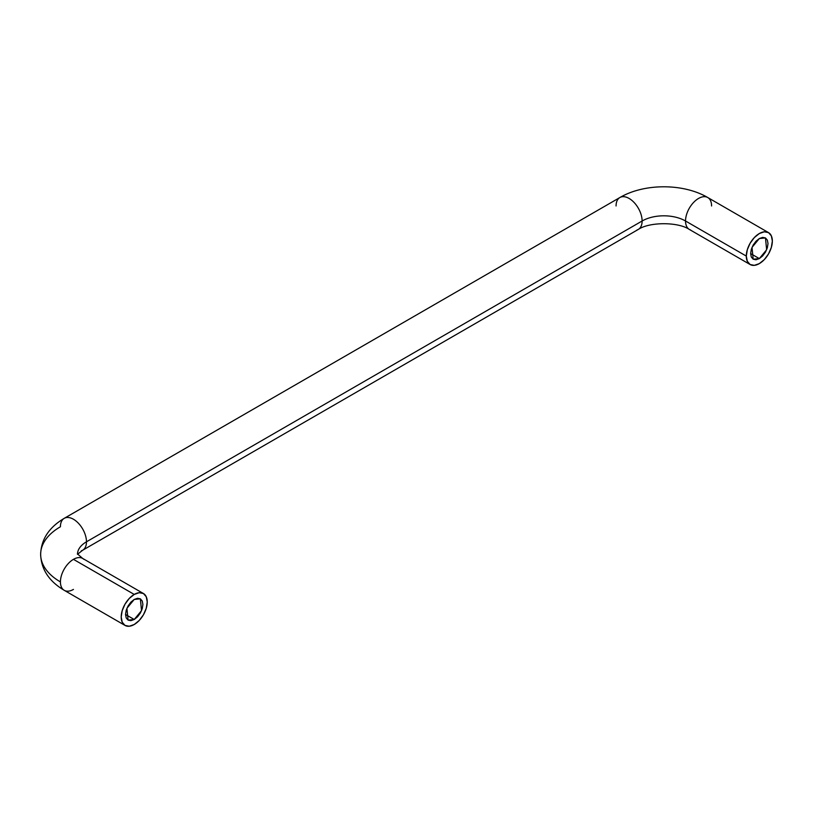 <?xml version="1.0" encoding="UTF-8"?>
<svg xmlns="http://www.w3.org/2000/svg" width="813" height="813" viewBox="0 0 813 813"><rect width="100%" height="100%" fill="white"/><g stroke="black" fill="none" stroke-linecap="round" stroke-linejoin="round"><path stroke-width="1.22" d="M77.489 554.009A30.691 17.723 180 0 1 86.473 541.804A18.414 10.63 -120 0 0 79.237 524.151A18.414 10.63 -120 0 0 65.568 517.759A18.414 10.63 60 0 1 79.237 524.151A18.414 10.63 60 0 1 86.473 541.804L642.118 221.004A30.691 17.723 180 0 1 685.532 221.004A18.414 10.63 -60 0 1 692.767 203.352A18.414 10.63 -60 0 1 706.446 196.959A18.414 10.63 -60 0 1 711.578 205.963M83.81 559.293A18.414 10.63 120 0 0 73.455 559.344L134.226 594.435A18.414 10.63 -60 0 1 144.592 594.374A18.414 10.63 -60 0 1 147.244 601.955A18.414 10.63 -60 0 1 134.226 624.506L139.206 620.482L143.434 614.791L146.259 608.276L147.244 601.955L146.259 596.772L143.434 593.52L139.206 592.697L134.226 594.435L129.247 598.449L125.019 604.15L122.194 610.665L121.198 616.986L122.194 622.169L125.019 625.421L129.247 626.244L134.226 624.506A18.414 10.63 -60 0 1 123.861 624.557A18.414 10.63 -60 0 1 122.56 609.526A18.414 10.63 -60 0 1 134.226 594.435L73.455 559.344A18.414 10.63 120 0 0 60.426 581.905A67.53 38.983 180 0 1 40.65 554.334A67.53 38.983 0 0 0 60.426 581.905A18.414 10.63 -60 0 1 73.455 559.344A18.414 10.63 -60 0 1 81.341 557.86M616.071 205.963A18.414 10.63 60 0 1 621.213 196.959A18.414 10.63 60 0 1 634.882 203.352A18.414 10.63 60 0 1 642.118 221.004A18.414 10.63 -120 0 0 634.882 203.352A18.414 10.63 -120 0 0 621.213 196.959M759.332 238.544L765.47 237.935L766.639 249.754L759.332 258.595L750.643 253.585L751.303 257.04L753.184 259.205L756.009 259.754L759.332 258.595L762.645 255.912L765.47 252.111L767.35 247.772L768.011 243.554L767.35 240.099L765.47 237.935L762.645 237.386L759.332 238.544L756.009 241.227L753.184 245.028L751.303 249.367L750.643 253.585L759.332 258.595L753.184 259.205L752.015 247.386L759.332 238.544M134.226 599.445L140.364 598.835L141.533 610.654L134.226 619.496L125.548 614.486L126.208 610.268L128.088 605.929L130.903 602.128L134.226 599.445L137.549 598.287L140.364 598.835L142.245 601L142.905 604.455L142.245 608.673L140.364 613.012L137.549 616.813L134.226 619.496L130.903 620.654L128.088 620.106L126.208 617.941L125.548 614.486L134.226 619.496L128.088 620.106L126.919 608.276L134.226 599.445M73.455 589.415A18.414 10.63 -60 0 1 65.568 590.899A18.414 10.63 -60 0 1 60.426 581.905A18.414 10.63 120 0 0 63.089 589.476M706.446 196.959A18.414 10.63 120 0 0 692.767 203.352A18.414 10.63 120 0 0 685.532 221.004L746.304 256.085L747.299 249.764L750.114 243.25L754.342 237.559L759.332 233.534L764.311 231.796L768.539 232.62L707.757 197.529C683.367 183.21 644.282 183.21 619.892 197.529L64.247 518.328C49.024 527.363 41.158 539.365 40.65 554.334A67.53 38.983 180 0 1 60.426 526.763A18.414 10.63 60 0 1 65.568 517.759M768.539 232.62L771.354 235.872L772.35 241.055A18.414 10.63 -60 0 1 765.114 258.707A18.414 10.63 -60 0 1 751.436 265.089A18.414 10.63 -60 0 1 746.304 256.085A18.414 10.63 -60 0 1 753.549 238.433A18.414 10.63 -60 0 1 767.218 232.051A18.414 10.63 -60 0 1 772.35 241.055L771.354 247.376L768.539 253.89L764.311 259.591L759.332 263.605L754.342 265.343L750.114 264.52L747.299 261.268L746.304 256.085L685.532 221.004A18.414 10.63 120 0 0 690.664 229.998A18.414 10.63 -60 0 1 685.532 221.004A30.691 17.723 0 0 0 642.118 221.004A18.414 10.63 60 0 1 636.986 229.998A18.414 10.63 -120 0 0 642.118 221.004L86.473 541.804A18.414 10.63 60 0 1 81.341 550.797A18.414 10.63 -120 0 0 86.473 541.804A30.691 17.723 0 0 0 77.611 552.749M143.434 593.52L82.662 558.429L77.428 553.866M40.65 554.334C41.148 569.283 49.014 581.285 64.247 590.329L125.019 625.421M750.114 264.52L689.343 229.429C678.144 221.817 649.506 221.817 638.307 229.429L82.662 550.228L77.489 554.334"/></g></svg>
